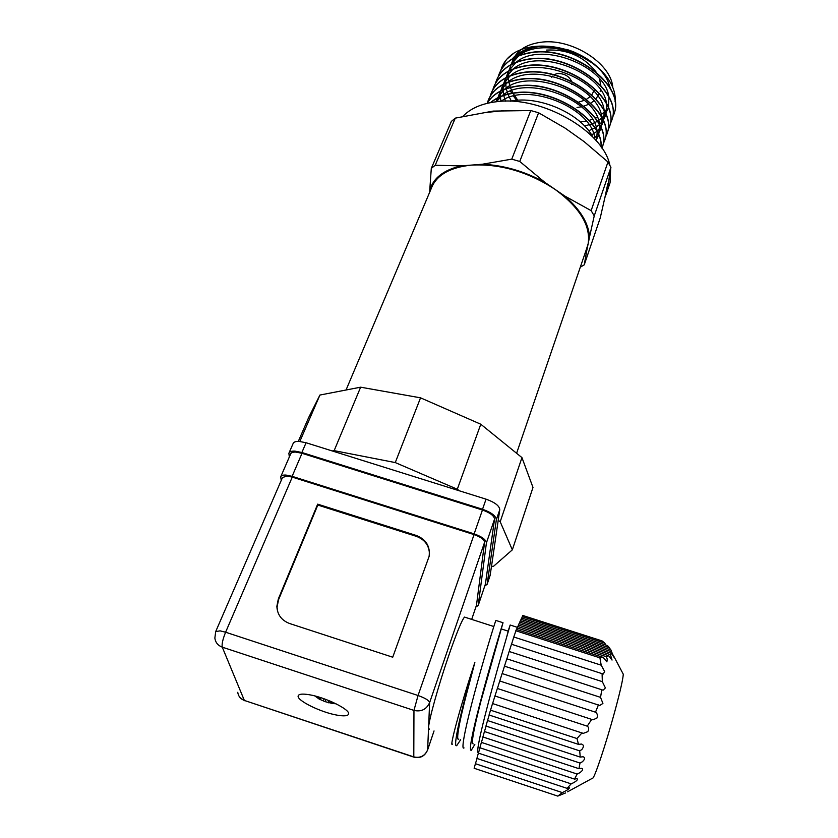 <?xml version="1.0" encoding="UTF-8"?>
<svg xmlns="http://www.w3.org/2000/svg" width="838" height="838" viewBox="0 0 838 838"><rect width="100%" height="100%" fill="white"/><g stroke="black" fill="none" stroke-linecap="round" stroke-linejoin="round"><path stroke-width="1.26" d="M325.877 699.437L325.154 701.668L319.194 699.091L316.24 696.923L320.284 698.724L320.954 697.719M319.749 697.342L320.671 698.358M326.537 699.688L327.071 699.919M330.277 701.176L330.004 702.087L332.351 702.076M330.004 702.087L330.036 701.081M325.154 701.668L332.896 703.585L329.596 702.454M319.687 698.515L319.194 699.091M323.227 700.893L324.17 698.819M328.465 702.799L328.674 700.516M600.144 91.342L600.511 89.802M600.825 85.466L599.484 78.709M595.965 71.838C583.625 56.282 567.148 49.033 546.533 50.091M594.53 89.624L591.806 94.851M590.162 96.611L586.527 99.261M584.432 100.319L578.649 102.1M586.453 249.2L588.129 243.879C590.916 225.757 579.823 207.541 554.829 189.22C527.961 171.748 500.244 163.703 471.668 165.076C449.556 167.37 436.011 175.352 431.025 189.042L346.042 390.005M608.608 187.052L610.064 182.799L610.63 168.972M609.886 165.327C603.339 131.137 541.568 95.563 496.955 101.67C481.84 103.441 470.464 108.364 462.848 116.43M429.716 192.143L429.747 190.289C433.225 178.065 443.69 169.946 461.141 165.903L435.215 165.254L455.275 118.137L493.1 111.098L530.768 110.543L511.756 159.147L482.29 164.248C503.628 165.191 524.504 171.245 544.92 182.401L564.665 195.977C580.483 209.762 588.758 223.453 589.512 237.07L586.768 250.572L584.851 253.883M544.92 182.401L519.759 161.462L538.604 112.774L565.105 128.12L584.233 141.716L607.969 161.996L591.136 210.631L564.665 195.977M589.512 237.07L594.236 215.869L610.923 167.328L606.848 192.206L604.889 197.579L600.238 217.932L584.233 264.871L586.768 250.572M592.372 136.123C579.749 113.161 538.405 95.061 510.269 101.241M601.118 146.964C603.622 119.907 552.734 86.712 514.563 92.861C504.654 94.16 496.63 97.418 490.492 102.624M490.743 102.582C496.85 97.543 504.759 94.39 514.459 93.123C552.41 87.016 603.088 119.834 601.035 146.839M613.877 114.418L614.432 112.638C624.719 84.732 572.082 45.063 530.8 52.511C513.872 55.434 503.219 62.871 498.83 74.823M498.254 76.614L498.725 75.064C503.114 63.112 513.767 55.685 530.705 52.763C571.977 45.325 624.635 84.984 614.348 112.889L612.494 117.634M611.562 121.007L612.117 119.237C622.372 91.447 569.505 51.788 528.139 59.131C512.008 61.813 501.533 68.695 496.714 79.778M495.562 83.13L496.044 81.558C500.412 69.648 511.075 62.253 528.034 59.372C569.4 52.04 622.278 91.698 612.033 119.488L610.169 124.254M609.226 127.648L609.781 125.878C619.994 98.203 566.907 58.555 525.457 65.783C508.457 68.632 497.793 75.975 493.446 87.843L493.341 88.084C497.688 76.227 508.362 68.873 525.353 66.034C566.802 58.807 619.91 98.465 609.697 126.129L607.822 130.906M606.88 134.321L607.435 132.561C617.616 105.012 564.288 65.364 522.765 72.487C506.561 75.095 496.075 81.904 491.298 92.892M490.136 96.297L490.628 94.663C494.944 82.847 505.628 75.535 522.661 72.749C564.194 65.615 617.522 105.274 607.351 132.813L605.465 137.6M604.523 141.046L605.078 139.286C615.218 111.863 561.659 72.215 520.042 79.233C503.816 81.81 493.32 88.566 488.554 99.513M487.391 102.948L487.884 101.283C492.189 89.509 502.873 82.25 519.948 79.495C561.565 72.477 615.123 112.124 604.984 139.548L603.098 144.346M487.213 103.325C492.754 94.097 502.758 88.419 517.214 86.283C558.915 79.38 612.704 119.017 602.606 146.315L602.7 146.063C612.798 118.755 559.019 79.118 517.318 86.031C502.706 88.2 492.65 93.971 487.161 103.336M602.606 146.315L601.998 148.242M506.498 59.467L501.396 68.611C503.481 62.4 507.734 57.183 514.144 52.962L506.498 59.467M500.925 70.13L501.396 68.611M492.859 89.697L493.341 88.095M610.839 89.394L607.477 80.123C601.328 68.37 590.088 59.058 573.779 52.186L567.001 49.798C555.94 46.478 545.182 45.42 534.717 46.635M514.144 52.962C519.529 49.704 525.96 47.588 533.439 46.614C543.988 45.336 555.028 46.446 566.551 49.945L573.726 52.501C599.306 62.567 617.208 84.586 615.061 101.869M580.451 121.908L586.275 121.039M589.208 120.337L592.424 119.31M595.472 118.053L597.285 117.142M600.542 115.152L604.366 111.957M604.722 111.601L606.869 109.045M608.137 107.138L608.786 105.965M594.54 64.369L573.821 51.925L567.473 49.652L547.403 46.258M546.837 46.247L538.467 46.698C528.872 48.017 521.435 51.369 516.145 56.733M512.489 58.66C518.094 52.218 526.421 48.216 537.462 46.687L546.491 46.226M547.057 46.237L567.347 49.693L573.81 51.998C589.732 58.744 600.951 68.119 607.477 80.123C594.341 53.087 541.191 37.563 519.309 55.402M515.799 57.099L511.065 64.516M510.96 64.756L510.771 65.364M516.658 100.361L513.453 96.087M511.704 93.301L510.499 91.101M612.767 87.403C611.269 63.028 570.699 37.406 540.196 42.371C527.437 44.257 518.68 49.421 513.935 57.853M551.739 77.431L552.347 76.174M553.834 74.739L557.48 73.503C564.257 73.44 568.95 76.038 571.558 81.286M461.141 165.903L482.29 164.248M455.275 118.137L451.336 121.437L431.298 168.407L429.747 190.289M435.215 165.254L431.298 168.407M483.117 112.763L503.942 110.647M591.136 210.631L594.236 215.869M565.105 128.12L584.233 141.716M607.843 183.595L604.889 197.579M580.305 267.154L584.233 264.871M519.759 161.462L511.756 159.147M538.604 112.774L530.768 110.543M610.923 167.328L607.969 161.996M501.009 101.346C527.647 81.024 593.713 109.066 594.77 139.098M496.389 101.733L501.323 96.401M501.847 95.972C526.631 73.493 595.022 100.466 597.085 131.451M597.169 132.058L596.52 141.077M495.939 101.786L497.29 98.224M497.426 97.962L504.267 89.53M504.79 89.111C529.668 66.883 597.138 93.5 599.453 124.412M599.547 125.03L598.709 134.991M598.625 135.253L595.965 140.438M497.688 101.597L498.034 97.847M498.076 97.627L500.087 91.436M500.223 91.164L507.189 82.711M507.734 82.281C532.685 60.305 599.243 86.586 601.81 117.414M601.904 118.043L601.15 128.109M601.066 128.371L598.248 133.891M598.123 134.07L594.079 138.343M500.946 101.346L500.38 96.779M500.37 96.569L500.747 91.091M500.789 90.871L502.863 84.68M503.01 84.408L510.101 75.923M510.646 75.504C535.681 53.768 601.338 79.725 604.146 110.459M604.25 111.087L603.57 121.269M603.486 121.541L600.731 127.093M600.605 127.271L596.991 131.273M596.824 131.409L591.659 134.949M505.513 101.178L503.732 95.522M503.68 95.312L503.02 90.043M503.02 89.834L503.449 84.376M503.502 84.156L505.628 77.976M505.775 77.704L512.992 69.187M513.547 68.758C538.656 47.284 603.423 72.906 606.471 103.545M606.576 104.184L605.979 114.471M605.895 114.743L603.182 120.326M603.067 120.515L599.516 124.537M599.359 124.673L595.001 127.847M594.802 127.963L588.685 130.738M511.316 101.052L507.943 94.317M507.859 94.097L506.288 88.786M506.246 88.577L505.649 83.339M505.649 83.14L506.142 77.704M506.183 77.484L508.383 71.303M508.519 71.031L515.873 62.494M516.438 62.064C541.599 40.832 605.497 66.129 608.776 96.663M608.891 97.313L608.357 107.704M608.283 107.987L605.623 113.612M605.507 113.79L602.03 117.844M601.873 117.98L597.599 121.185M597.421 121.29L592.162 123.846M591.932 123.94L584.547 125.972M517.832 100.277L513.086 93.311M512.961 93.091L510.394 87.571M510.311 87.362L508.834 82.093M508.792 81.894L508.268 76.687M508.268 76.488L508.813 71.083M508.865 70.853L511.117 64.683M511.264 64.411L518.732 55.832M513.788 58.115L511.128 64.474M571.872 83.35L571.673 84.565M289.33 456.993L288.88 453.274C289.435 451.692 291.446 450.98 294.903 451.116L301.879 452.499L306.069 442.747L459.371 490.806L457.307 489.235L395.264 462.576L334.153 450.645L332.173 450.938M289.079 452.803L293.091 443.606C293.656 442.003 295.657 441.27 299.114 441.396L306.069 442.747M281.243 480.415L280.709 476.832C281.18 475.492 282.93 474.905 285.978 475.073L292.116 476.33L302.015 453.306L295.919 452.101C292.881 451.965 291.121 452.593 290.639 453.976L280.887 476.434M215.806 631.328L282.49 477.534L287.005 476.036L292.263 477.105L474.057 534.592C480.74 536.98 484.238 539.567 484.574 542.343L476.487 605.225M465.195 617.302L464.556 617.093C462.021 619.638 456.7 632.596 448.602 655.965C438.389 685.641 428.595 720.848 428.574 727.698L429.328 729.374M506.466 637.781L508.205 631.161M474.832 744.437L471.26 750.303C468.882 750.607 471.71 735.272 479.745 704.308C489.654 666.179 502.391 624.362 503.02 622.728L480.907 701.176C473.564 729.793 471.019 744.039 473.261 743.914M460.638 739.734L456.815 745.516C452.709 748.973 459.653 716.752 469.95 679.838L474.853 662.502L470.108 680.54C461.057 713.526 455.044 742.133 458.836 739.137M337.096 715.149C321.122 712.478 296.589 700.463 298.16 695.928C298.716 694.011 302.403 693.613 309.222 694.723C325.301 697.268 350.315 709.587 348.587 713.986C347.99 715.977 344.156 716.364 337.096 715.149M521.844 618.067L522.284 616.653L604.816 643.144L605.57 644.673M520.576 620.832L521.027 619.387L609.509 647.795L610.315 649.345M519.277 623.661L519.738 622.173L611.51 651.671L614.055 657.348L611.363 653.263L610.431 654.625L612.044 660.072L608.734 655.756L517.748 626.489L517.077 627.955L606.283 656.667L608.734 655.756M517.947 626.552L518.418 625.033L610.431 654.625M567.525 791.826L592.539 778.188C593.964 779.853 605.968 744.029 614.778 711.556C620.225 691.392 623.053 678.937 623.273 674.202L622.76 673.249M522.284 616.653L522.818 615.48L602.082 640.913L604.816 643.144M521.027 619.387L521.655 618.015L607.466 645.553L609.509 647.795M519.738 622.173L520.377 620.769L610.871 649.848L611.51 651.671M606.283 656.667L607.267 659.118L606.88 661.842L603.161 657.369L516.386 629.443L513.788 636.995L601.192 665.183L599.924 657.84L603.161 657.369M601.192 665.183L604.68 671.584L603.234 674.045L511.484 644.223L509.158 651.493L602.323 681.65L602.093 673.501M602.323 681.65L605.392 687.935L603.088 690.187L506.822 658.804L504.476 666.158L600.542 697.363L601.831 689.611M600.542 697.363L602.92 703.438L599.746 705.47L502.119 673.553L499.741 680.98L595.504 712.195C597.295 713.348 597.798 715.275 596.991 717.998L593.042 719.842L497.353 688.459L494.954 695.98L587.239 726.158C588.957 727.353 589.135 729.186 587.784 731.668L583.238 733.386L492.535 703.532L489.067 714.992L578.513 744.374L581.394 744.039C583.908 744.814 584.044 746.668 581.802 749.591L579.707 750.869L487.517 720.533L485.967 726.043L580.221 757.091L583.112 756.745C585.312 757.604 585.029 759.301 582.274 761.826L579.99 763.041L484.437 731.522L482.908 736.969L578.974 768.697L581.771 768.289C583.416 769.2 582.682 770.73 579.55 772.877L577.152 774.05L481.389 742.384L479.881 747.758L574.533 779.099L577.099 778.607C578.031 779.466 576.869 780.827 573.59 782.702L571.149 783.865L478.383 753.111L476.895 758.421L567.064 788.349L569.327 787.73C569.557 788.443 568.028 789.679 564.739 791.418L562.34 792.591L475.418 763.711L474.14 768.268L557.783 796.1L562.34 792.591M516.596 629.506L517.077 627.955M475.418 763.711L477.052 758.474M478.383 753.111L480.038 747.81M481.389 742.384L483.065 737.021M484.437 731.522L486.124 726.096M487.517 720.533L489.224 715.044M492.597 703.553L494.954 695.98M497.416 688.48L499.741 680.98M502.172 673.574L504.476 666.158M506.885 658.825L509.158 651.493M511.547 644.244L513.788 636.995M521.959 457.621L500.192 521.739L498.233 520.251L491.497 566.394L493.519 566.299L512.332 549.843L532.989 487.444L521.959 457.621L480.782 424.227L420.54 397.83L360.633 387.187L319.927 395.044L308.656 417.544L298.318 441.375M319.927 395.044L299.836 441.448M360.633 387.187L334.153 450.645M420.54 397.83L395.264 462.576M480.782 424.227L457.307 489.235M512.332 549.843L500.192 521.739M491.497 566.394L490.083 575.528M459.371 490.806L486.05 499.165C494.849 502.318 499.427 505.817 499.783 509.672L498.233 520.251M490.22 575.067L487.14 584.254L496.347 519.728L499.783 509.672M487.14 584.254L484.752 586.066M486.05 499.165L482.531 509.263L301.879 452.499M482.531 509.263C491.372 512.427 495.981 515.915 496.347 519.728M485.401 584.138L494.535 519.162C494.2 515.82 490.167 512.772 482.447 510.007L302.015 453.306M485.527 583.73L478.205 605.486L475.9 606.963M482.447 510.007L474.14 533.879L292.116 476.33M474.14 533.879C481.934 536.666 486.03 539.682 486.407 542.919L494.535 519.162M478.215 605.403L486.407 542.919M416.329 535.482L317.675 504.151L278.321 598.981L276.854 606.377C277.315 614.725 281.578 620.445 289.634 623.524L392.729 657.212L429.119 556.369C430.344 546.355 426.081 539.389 416.329 535.482L416.329 536.341L317.812 505.052L278.53 599.778L277.064 607.152L277.598 611.405M317.675 504.151L317.812 505.052M429.465 553.729C429.014 545.255 424.636 539.463 416.329 536.341M474.853 662.502C461.193 703.511 448.791 749.109 452.489 744.081M456.438 735.858L458.218 731.312M495.949 620.445L495.876 620.424C495.059 622.089 484.312 656.573 474.737 692.303C465.781 725.603 460.596 750.743 464.032 747.915M508.111 631.129L510.174 625.022C509.776 626.604 494.755 676.895 484.835 716.333C478.529 741.347 476.424 753.467 478.488 752.702M611.363 653.263L519.078 623.598L518.418 625.033M595.504 712.195L598.437 704.894M587.239 726.158L591.754 719.287M578.513 744.374L576.973 738.54L582.022 732.862M580.221 757.091L579.707 750.869M578.974 768.697L579.99 763.041M574.533 779.099L577.152 774.05M567.064 788.349L571.149 783.865M565.608 792.926L557.783 796.1M576.973 738.54L490.429 710.142M599.924 657.84L515.789 630.742M474.057 534.592L418.047 695.509L225.611 632.219C222.761 639.289 221.651 644.265 222.269 647.156C217.974 645.553 215.502 642.537 214.853 638.106L215.701 631.569L220.122 630.857L225.611 632.219L292.263 477.105M237.741 692.293C238.348 696.284 240.548 698.997 244.35 700.432L222.269 647.156L413.962 710.415L418.047 695.509C425.149 698.044 429.004 700.411 429.632 702.6L484.574 542.343M476.592 604.879L471.689 619.397L476.581 604.952M413.825 757.123L244.35 700.432L413.794 756.903L413.962 710.415C421.284 712.028 426.5 709.419 429.632 702.6L427.631 749.863C424.876 755.991 420.257 758.338 413.794 756.903L413.951 757.164C420.341 758.579 424.897 756.159 427.631 749.916L434.042 730.935L427.527 750.167M278.53 599.778L278.321 598.981M314.879 695.959L316.523 697.174M332.906 703.522L336.028 703.794M577.005 107.484L581.488 106.772M583.992 106.112L588.59 104.331M590.832 103.095L593.912 100.853M595.891 98.915L599.327 93.594M587.826 245.178L516.606 453.274M610.064 182.799L606.848 192.206M493.833 626.531L464.556 617.093M508.278 631.182L501.124 628.877M623.273 674.202L613.646 655.986M487.119 584.337L490.209 575.161M478.205 605.486L485.506 583.814M276.854 606.377L277.064 607.152M244.528 700.694L240.349 697.907M479.745 704.308L480.907 701.176M469.95 679.838L470.108 680.54M495.876 620.424L503.02 622.728M470.474 750.052L471.26 750.303M510.174 625.022L517.339 627.327M455.903 745.223L456.815 745.516M582.546 733.156L583.238 733.386M592.34 719.612L593.042 719.842M599.065 705.25L599.746 705.47M602.47 689.978L603.088 690.177"/></g></svg>
